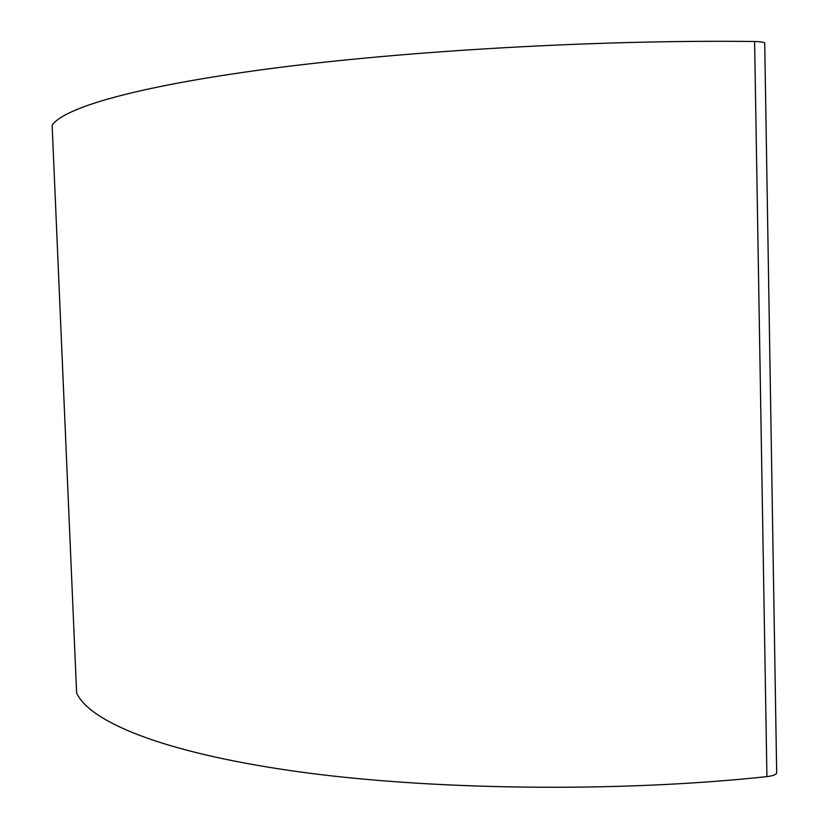 <?xml version="1.0" encoding="UTF-8"?>
<svg xmlns="http://www.w3.org/2000/svg" width="829" height="829" viewBox="0 0 829 829"><rect width="100%" height="100%" fill="white"/><g stroke="black" fill="none" stroke-linecap="round" stroke-linejoin="round"><path stroke-width="1.24" d="M776.649 771.498L776.68 773.208C775.602 774.794 772.514 775.913 767.395 776.555L766.929 776.618C614.652 793.011 425.412 789.975 292.896 770.96C159.904 751.872 89.19 721.043 76.62 692.94L52.134 125.293C62.994 108.361 133.075 86.817 268.347 68.88C403.112 51.015 597.688 39.585 754.608 41.502L755.095 41.512C760.359 41.637 763.571 42.134 764.721 43.004L764.732 44.02M766.929 776.618L754.608 41.502M76.62 692.94L52.134 125.293M776.68 773.208L764.721 43.004"/></g></svg>
